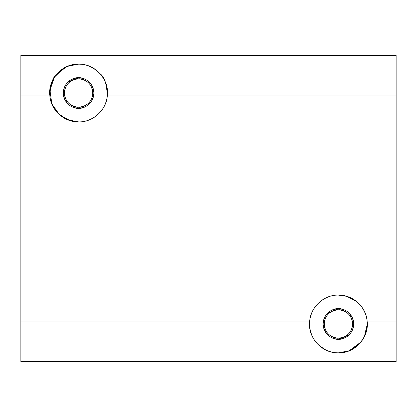 <?xml version="1.0" encoding="UTF-8"?>
<svg xmlns="http://www.w3.org/2000/svg" width="417" height="417" viewBox="0 0 417 417"><rect width="100%" height="100%" fill="white"/><g stroke="black" fill="none" stroke-linecap="round" stroke-linejoin="round"><path stroke-width="0.63" d="M78.589 77.724C74.111 77.109 63.499 81.701 63.29 93.022C63.499 104.349 74.111 108.941 78.589 108.326C69.305 107.487 64.202 102.389 63.29 93.022C64.124 83.739 69.222 78.636 78.589 77.724C87.872 78.558 92.975 83.661 93.888 93.022C93.054 102.311 87.951 107.409 78.589 108.326C83.066 108.941 93.679 104.349 93.888 93.022C93.679 81.701 83.066 77.109 78.589 77.724L67.768 82.206M20.85 361.508L20.85 55.492L396.15 55.492L396.15 361.508L20.85 361.508L396.15 361.508L396.15 95.91L107.315 95.91C106.241 110.177 93.054 122.337 78.589 121.894C64.286 122.254 50.869 110.343 49.863 95.91L20.85 95.91L20.85 321.09L309.685 321.09C310.759 306.823 323.946 294.663 338.411 295.106C352.714 294.746 366.131 306.657 367.137 321.09L396.15 321.09L367.137 321.09C369.426 337.421 354.924 353.507 338.411 352.845C321.934 353.491 307.376 337.457 309.685 321.09L20.85 321.09L20.85 361.508M20.85 55.492L20.85 95.91L49.863 95.91C47.574 79.579 62.076 63.493 78.589 64.155C95.066 63.509 109.624 79.543 107.315 95.91L396.15 95.91L396.15 55.492L20.85 55.492M52.751 106.085L58.177 113.434L67.497 119.778L78.589 121.894C86.7 122.723 104.943 115.691 107.315 95.91C106.757 84.109 104.318 76.686 99.997 73.658C93.418 67.153 86.283 63.983 78.589 64.155L67.518 66.267L57.666 73.126M52.636 80.184L49.717 93.022L49.748 94.419M64.244 87.57L63.29 93.022M64.244 98.475L67.768 103.843M78.589 107.216C69.973 106.444 65.245 101.712 64.395 93.022C65.167 84.411 69.9 79.678 78.589 78.829C87.205 79.605 91.933 84.333 92.782 93.022C92.006 101.639 87.278 106.371 78.589 107.216C82.743 107.789 92.59 103.531 92.782 93.022C92.59 82.519 82.743 78.255 78.589 78.829C74.434 78.255 64.588 82.519 64.395 93.022C64.588 103.531 74.434 107.789 78.589 107.216M79.063 64.155L79.579 64.171M80.439 64.213L80.726 64.234M82.686 64.447L85.365 64.958M92.751 67.867L93.856 68.524M93.934 68.57L98.74 72.355M100.101 73.773L103.161 77.87M105.454 82.451L106.345 85.094M106.616 86.105L107.414 91.485M107.435 91.928L107.45 93.762M360.82 342.175L349.112 350.791L338.411 352.845L349.482 350.733L359.334 343.874M364.364 336.816L367.283 323.978M338.411 308.674C333.934 308.059 323.321 312.651 323.112 323.978C323.321 335.299 333.934 339.891 338.411 339.276C329.128 338.442 324.025 333.339 323.112 323.978C323.946 314.689 329.049 309.591 338.411 308.674C347.695 309.513 352.798 314.611 353.71 323.978C352.876 333.261 347.778 338.364 338.411 339.276C342.889 339.891 353.501 335.299 353.71 323.978C353.501 312.651 342.889 308.059 338.411 308.674L327.59 313.157M324.066 318.525L323.112 323.978M324.066 329.43L327.59 334.794M338.411 339.276L349.232 334.794M352.756 329.43L353.71 323.978M352.756 318.525L349.232 313.157M338.411 338.171C329.795 337.395 325.067 332.667 324.217 323.978C324.994 315.361 329.722 310.629 338.411 309.784C347.027 310.556 351.755 315.288 352.605 323.978C351.833 332.589 347.1 337.322 338.411 338.171C342.566 338.745 352.412 334.481 352.605 323.978C352.412 313.469 342.566 309.211 338.411 309.784C334.257 309.211 324.41 313.469 324.217 323.978C324.41 334.481 334.257 338.745 338.411 338.171M338.411 295.106C330.3 294.277 312.057 301.309 309.685 321.09C308.575 330.123 313.052 339.647 317.233 343.592C323.248 349.733 330.311 352.813 338.411 352.845L344.119 352.276L349.78 350.515L355.112 347.528L359.824 343.342L363.171 338.828L365.839 332.99L367.101 327.22L367.137 321.09C364.766 301.309 346.522 294.277 338.411 295.106L346.751 296.336L356.259 301.288M367.153 321.283L367.241 322.466M367.247 322.612L367.283 323.915M367.278 324.124L367.252 325.234M367.189 326.303L366.579 330.29M366.564 330.384L366.334 331.312M366.303 331.432L366.069 332.25M366.037 332.354L365.845 332.974M365.266 334.57L364.349 336.649M364.203 336.946L362.404 340.037M361.992 340.632L361.346 341.507M361.299 341.575L360.861 342.128M326.636 350.337L325.985 350.035M325.338 349.717L324.707 349.389M324.593 349.326L318.473 344.854M317.16 343.514L314.564 340.251M314.319 339.886L313.839 339.13M312.401 336.498L312.234 336.144M312.208 336.097L312.088 335.836M311.952 335.529L310.748 332.24M310.655 331.916L309.852 328.2M309.612 325.99L309.544 323.529M77.202 64.187L78.589 64.155C70.895 63.983 63.759 67.153 57.176 73.658C52.86 76.686 50.421 84.104 49.863 95.91C52.234 115.691 70.478 122.723 78.589 121.894L70.249 120.664L60.741 115.712M59.224 114.435L51.817 103.828L49.894 89.832L54.637 76.91L63.306 68.529M64.614 67.763L70.369 65.349M73.126 64.677L75.242 64.348M75.868 64.281L76.535 64.228"/></g></svg>
